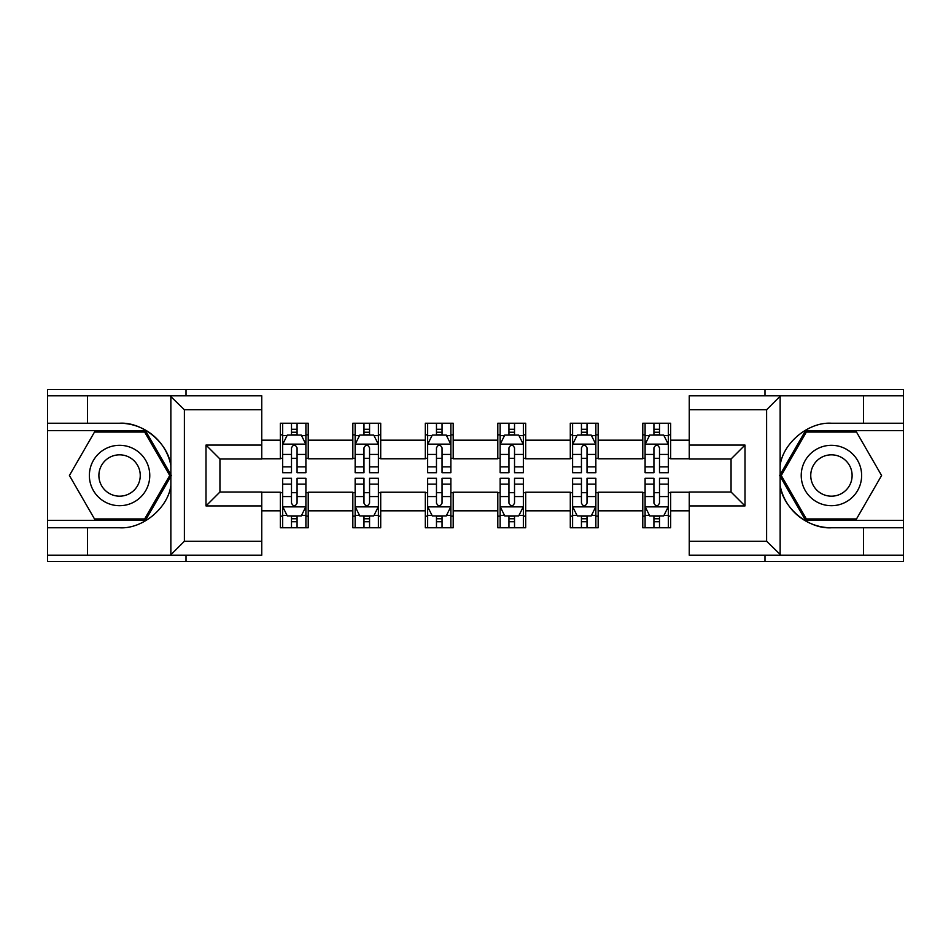 <?xml version="1.0" encoding="UTF-8"?>
<svg xmlns="http://www.w3.org/2000/svg" width="951" height="951" viewBox="0 0 951 951"><rect width="100%" height="100%" fill="white"/><g stroke="black" fill="none" stroke-linecap="round" stroke-linejoin="round"><path stroke-width="1.43" d="M261.763 409.75L184.387 409.75L170.039 395.806L261.763 395.806L261.763 459L219.943 459L219.943 492L261.763 492L261.763 555.194L170.039 555.194L170.859 554.778L170.859 485.616C167.863 508.238 142.353 529.22 119.576 527.769L47.55 527.769L47.55 561.459L903.45 561.459L903.45 430.66L805.545 430.66L779.654 475.5L805.545 520.34L903.45 520.34M689.237 541.25L766.613 541.25L780.961 555.194L689.237 555.194L689.237 492L731.057 492L731.057 459L689.237 459L689.237 395.806L780.961 395.806L780.141 396.222L780.141 465.384C783.137 442.762 808.647 421.78 831.424 423.231L903.45 423.231L903.45 389.541L764.984 389.541L764.984 395.806M764.984 389.541L47.55 389.541L47.55 520.34L145.455 520.34L171.346 475.5L145.455 430.66L47.55 430.66M764.984 555.194L764.984 561.459M186.016 561.459L186.016 555.194M186.016 395.806L186.016 389.541M689.237 458.774L670.657 458.774L670.657 423.231L642.781 423.231L642.781 440.182L598.167 440.182L598.167 423.231L570.291 423.231L570.291 440.182L525.677 440.182L525.677 423.231L497.801 423.231L497.801 440.182L453.199 440.182L453.199 423.231L425.323 423.231L425.323 440.182L380.709 440.182L380.709 423.231L352.833 423.231L352.833 440.182L308.219 440.182L308.219 423.231L280.343 423.231L280.343 440.182L261.763 440.182M670.657 440.182L689.237 440.182M689.237 510.818L670.657 510.818L670.657 527.769L642.781 527.769L642.781 510.818L598.167 510.818L598.167 527.769L570.291 527.769L570.291 510.818L525.677 510.818L525.677 527.769L497.801 527.769L497.801 510.818L453.199 510.818L453.199 527.769L425.323 527.769L425.323 510.818L380.709 510.818L380.709 527.769L352.833 527.769L352.833 510.818L308.219 510.818L308.219 527.769L280.343 527.769L280.343 510.818L261.763 510.818M642.781 440.182L642.781 458.774L598.167 458.774L598.167 440.182M598.167 510.818L598.167 492.226L642.781 492.226L642.781 510.818M570.291 440.182L570.291 458.774L525.677 458.774L525.677 440.182M525.677 510.818L525.677 492.226L570.291 492.226L570.291 510.818M497.801 440.182L497.801 458.774L453.199 458.774L453.199 440.182M453.199 510.818L453.199 492.226L497.801 492.226L497.801 510.818M425.323 440.182L425.323 458.774L380.709 458.774L380.709 440.182M380.709 510.818L380.709 492.226L425.323 492.226L425.323 510.818M352.833 440.182L352.833 458.774L308.219 458.774L308.219 440.182M308.219 510.818L308.219 492.226L352.833 492.226L352.833 510.818M280.343 440.182L280.343 458.774L261.763 458.774M261.763 492.226L280.343 492.226L280.343 510.818M670.657 510.818L670.657 492.226L689.237 492.226M280.343 434.845L282.673 434.845M291.493 434.845L297.069 434.845M305.901 434.845L308.219 434.845M280.343 458.311L282.673 458.311M291.493 458.311L297.069 458.311M305.901 458.311L308.219 458.311M280.343 492.689L282.673 492.689M291.493 492.689L297.069 492.689M305.901 492.689L308.219 492.689M280.343 516.155L282.673 516.155M291.493 516.155L297.069 516.155M305.901 516.155L308.219 516.155M352.833 492.689L355.151 492.689M363.983 492.689L369.559 492.689M378.391 492.689L380.709 492.689M352.833 516.155L355.151 516.155M363.983 516.155L369.559 516.155M378.391 516.155L380.709 516.155M352.833 434.845L355.151 434.845M363.983 434.845L369.559 434.845M378.391 434.845L380.709 434.845M352.833 458.311L355.151 458.311M363.983 458.311L369.559 458.311M378.391 458.311L380.709 458.311M425.323 492.689L427.641 492.689M436.473 492.689L442.049 492.689M450.869 492.689L453.199 492.689M425.323 516.155L427.641 516.155M436.473 516.155L442.049 516.155M450.869 516.155L453.199 516.155M425.323 434.845L427.641 434.845M436.473 434.845L442.049 434.845M450.869 434.845L453.199 434.845M425.323 458.311L427.641 458.311M436.473 458.311L442.049 458.311M450.869 458.311L453.199 458.311M497.801 492.689L500.131 492.689M508.951 492.689L514.527 492.689M523.359 492.689L525.677 492.689M497.801 516.155L500.131 516.155M508.951 516.155L514.527 516.155M523.359 516.155L525.677 516.155M497.801 434.845L500.131 434.845M508.951 434.845L514.527 434.845M523.359 434.845L525.677 434.845M497.801 458.311L500.131 458.311M508.951 458.311L514.527 458.311M523.359 458.311L525.677 458.311M570.291 492.689L572.609 492.689M581.441 492.689L587.017 492.689M595.849 492.689L598.167 492.689M570.291 516.155L572.609 516.155M581.441 516.155L587.017 516.155M595.849 516.155L598.167 516.155M570.291 434.845L572.609 434.845M581.441 434.845L587.017 434.845M595.849 434.845L598.167 434.845M570.291 458.311L572.609 458.311M581.441 458.311L587.017 458.311M595.849 458.311L598.167 458.311M642.781 492.689L645.099 492.689M653.931 492.689L659.507 492.689M668.327 492.689L670.657 492.689M642.781 516.155L645.099 516.155M653.931 516.155L659.507 516.155M668.327 516.155L670.657 516.155M642.781 434.845L645.099 434.845M653.931 434.845L659.507 434.845M668.327 434.845L670.657 434.845M642.781 458.311L645.099 458.311M653.931 458.311L659.507 458.311M668.327 458.311L670.657 458.311M297.069 429.27L291.493 429.27M305.901 466.882L297.069 466.882L297.069 472.706L305.901 472.706L305.901 444.367L301.253 435.071L287.309 435.071L282.673 444.367L282.673 472.706L291.493 472.706L291.493 466.882L282.673 466.882M282.673 444.367L282.673 423.231M305.901 444.367L305.901 423.231M291.493 435.071L291.493 423.231M297.069 423.231L297.069 435.071M297.069 466.882L297.069 447.85C295.214 444.272 293.36 444.272 291.493 447.85L291.493 466.882M291.493 521.73L297.069 521.73M282.673 484.118L291.493 484.118L291.493 478.294L282.673 478.294L282.673 506.633L287.309 515.929L301.253 515.929L305.901 506.633L305.901 478.294L297.069 478.294L297.069 484.118L305.901 484.118M305.901 506.633L305.901 527.769M282.673 506.633L282.673 527.769M297.069 515.929L297.069 527.769M291.493 527.769L291.493 515.929M291.493 484.118L291.493 503.15C293.348 506.728 295.214 506.728 297.069 503.15L297.069 484.118M134.673 449.347A30.206 30.206 0 0 0 93.412 460.403A30.206 30.206 0 0 0 104.467 501.652A30.206 30.206 0 0 0 145.729 490.597A30.206 30.206 0 0 0 134.673 449.347M129.907 457.597A20.672 20.672 0 0 0 101.662 465.158A20.672 20.672 0 0 0 109.234 493.403A20.672 20.672 0 0 0 137.479 485.842A20.672 20.672 0 0 0 129.907 457.597M144.659 518.949L94.494 518.949L69.411 475.5L94.494 432.051L144.659 432.051L169.742 475.5L144.659 518.949M846.533 449.347A30.206 30.206 0 0 0 805.271 460.403A30.206 30.206 0 0 0 816.327 501.652A30.206 30.206 0 0 0 857.588 490.597A30.206 30.206 0 0 0 846.533 449.347M841.766 457.597A20.672 20.672 0 0 0 813.521 465.158A20.672 20.672 0 0 0 821.093 493.403A20.672 20.672 0 0 0 849.338 485.842A20.672 20.672 0 0 0 841.766 457.597M856.506 518.949L806.341 518.949L781.258 475.5L806.341 432.051L856.506 432.051L881.589 475.5L856.506 518.949M87.516 527.769L87.516 555.194L47.55 555.194M170.039 555.194L87.516 555.194M47.55 527.769L47.55 520.34M170.039 395.806L87.516 395.806L87.516 423.231L47.55 423.231M87.516 395.806L47.55 395.806M119.576 423.231A52.269 52.269 0 0 1 170.859 465.384C167.863 442.762 142.353 421.78 119.576 423.231L87.516 423.231M170.859 485.616L170.859 396.222M219.943 459L205.998 445.068L261.763 445.068M261.763 505.932L205.998 505.932L219.943 492M170.859 554.778L184.387 541.25L261.763 541.25M863.484 423.231L863.484 395.806L903.45 395.806M780.961 395.806L863.484 395.806M903.45 423.231L903.45 430.66M780.961 555.194L863.484 555.194L863.484 527.769L903.45 527.769M863.484 555.194L903.45 555.194M831.424 527.769A52.269 52.269 0 0 1 780.141 485.616C783.137 508.238 808.647 529.22 831.424 527.769L863.484 527.769M780.141 465.384L780.141 554.778M731.057 492L745.002 505.932L689.237 505.932M689.237 445.068L745.002 445.068L731.057 459M780.141 396.222L766.613 409.75L689.237 409.75M369.559 429.27L363.983 429.27M378.391 466.882L369.559 466.882L369.559 472.706L378.391 472.706L378.391 444.367L373.743 435.071L359.799 435.071L355.151 444.367L355.151 472.706L363.983 472.706L363.983 466.882L355.151 466.882M355.151 444.367L355.151 423.231M378.391 444.367L378.391 423.231M363.983 435.071L363.983 423.231M369.559 423.231L369.559 435.071M369.559 466.882L369.559 447.85C367.704 444.272 365.838 444.272 363.983 447.85L363.983 466.882M442.049 429.27L436.473 429.27M450.869 466.882L442.049 466.882L442.049 472.706L450.869 472.706L450.869 444.367L446.221 435.071L432.289 435.071L427.641 444.367L427.641 472.706L436.473 472.706L436.473 466.882L427.641 466.882M427.641 444.367L427.641 423.231M450.869 444.367L450.869 423.231M436.473 435.071L436.473 423.231M442.049 423.231L442.049 435.071M442.049 466.882L442.049 447.85C440.194 444.272 438.328 444.272 436.473 447.85L436.473 466.882M363.983 521.73L369.559 521.73M355.151 484.118L363.983 484.118L363.983 478.294L355.151 478.294L355.151 506.633L359.799 515.929L373.743 515.929L378.391 506.633L378.391 478.294L369.559 478.294L369.559 484.118L378.391 484.118M378.391 506.633L378.391 527.769M355.151 506.633L355.151 527.769M369.559 515.929L369.559 527.769M363.983 527.769L363.983 515.929M363.983 484.118L363.983 503.15C365.838 506.728 367.692 506.728 369.559 503.15L369.559 484.118M436.473 521.73L442.049 521.73M427.641 484.118L436.473 484.118L436.473 478.294L427.641 478.294L427.641 506.633L432.289 515.929L446.221 515.929L450.869 506.633L450.869 478.294L442.049 478.294L442.049 484.118L450.869 484.118M450.869 506.633L450.869 527.769M427.641 506.633L427.641 527.769M442.049 515.929L442.049 527.769M436.473 527.769L436.473 515.929M436.473 484.118L436.473 503.15C438.328 506.728 440.182 506.728 442.049 503.15L442.049 484.118M514.527 429.27L508.951 429.27M523.359 466.882L514.527 466.882L514.527 472.706L523.359 472.706L523.359 444.367L518.711 435.071L504.779 435.071L500.131 444.367L500.131 472.706L508.951 472.706L508.951 466.882L500.131 466.882M500.131 444.367L500.131 423.231M523.359 444.367L523.359 423.231M508.951 435.071L508.951 423.231M514.527 423.231L514.527 435.071M514.527 466.882L514.527 447.85C512.672 444.272 510.818 444.272 508.951 447.85L508.951 466.882M587.017 429.27L581.441 429.27M595.849 466.882L587.017 466.882L587.017 472.706L595.849 472.706L595.849 444.367L591.201 435.071L577.257 435.071L572.609 444.367L572.609 472.706L581.441 472.706L581.441 466.882L572.609 466.882M572.609 444.367L572.609 423.231M595.849 444.367L595.849 423.231M581.441 435.071L581.441 423.231M587.017 423.231L587.017 435.071M587.017 466.882L587.017 447.85C585.162 444.272 583.308 444.272 581.441 447.85L581.441 466.882M659.507 429.27L653.931 429.27M668.327 466.882L659.507 466.882L659.507 472.706L668.327 472.706L668.327 444.367L663.691 435.071L649.747 435.071L645.099 444.367L645.099 472.706L653.931 472.706L653.931 466.882L645.099 466.882M645.099 444.367L645.099 423.231M668.327 444.367L668.327 423.231M653.931 435.071L653.931 423.231M659.507 423.231L659.507 435.071M659.507 466.882L659.507 447.85C657.652 444.272 655.786 444.272 653.931 447.85L653.931 466.882M508.951 521.73L514.527 521.73M500.131 484.118L508.951 484.118L508.951 478.294L500.131 478.294L500.131 506.633L504.779 515.929L518.711 515.929L523.359 506.633L523.359 478.294L514.527 478.294L514.527 484.118L523.359 484.118M523.359 506.633L523.359 527.769M500.131 506.633L500.131 527.769M514.527 515.929L514.527 527.769M508.951 527.769L508.951 515.929M508.951 484.118L508.951 503.15C510.806 506.728 512.672 506.728 514.527 503.15L514.527 484.118M581.441 521.73L587.017 521.73M572.609 484.118L581.441 484.118L581.441 478.294L572.609 478.294L572.609 506.633L577.257 515.929L591.201 515.929L595.849 506.633L595.849 478.294L587.017 478.294L587.017 484.118L595.849 484.118M595.849 506.633L595.849 527.769M572.609 506.633L572.609 527.769M587.017 515.929L587.017 527.769M581.441 527.769L581.441 515.929M581.441 484.118L581.441 503.15C583.296 506.728 585.162 506.728 587.017 503.15L587.017 484.118M653.931 521.73L659.507 521.73M645.099 484.118L653.931 484.118L653.931 478.294L645.099 478.294L645.099 506.633L649.747 515.929L663.691 515.929L668.327 506.633L668.327 478.294L659.507 478.294L659.507 484.118L668.327 484.118M668.327 506.633L668.327 527.769M645.099 506.633L645.099 527.769M659.507 515.929L659.507 527.769M653.931 527.769L653.931 515.929M653.931 484.118L653.931 503.15C655.786 506.728 657.64 506.728 659.507 503.15L659.507 484.118M305.782 444.141L282.78 444.141M282.673 435.629L287.036 435.629M301.526 435.629L305.901 435.629M291.493 454.435L282.673 454.435M305.901 454.435L297.069 454.435M297.069 432.23L291.493 432.23M282.78 506.859L305.782 506.859M305.901 515.371L301.526 515.371M287.036 515.371L282.673 515.371M297.069 496.565L305.901 496.565M282.673 496.565L291.493 496.565M291.493 518.77L297.069 518.77M184.387 409.75L184.387 541.25M205.998 505.932L205.998 445.068M766.613 541.25L766.613 409.75M745.002 445.068L745.002 505.932M378.272 444.141L355.27 444.141M355.151 435.629L359.526 435.629M374.016 435.629L378.391 435.629M363.983 454.435L355.151 454.435M378.391 454.435L369.559 454.435M369.559 432.23L363.983 432.23M450.762 444.141L427.76 444.141M427.641 435.629L432.004 435.629M446.506 435.629L450.869 435.629M436.473 454.435L427.641 454.435M450.869 454.435L442.049 454.435M442.049 432.23L436.473 432.23M355.27 506.859L378.272 506.859M378.391 515.371L374.016 515.371M359.526 515.371L355.151 515.371M369.559 496.565L378.391 496.565M355.151 496.565L363.983 496.565M363.983 518.77L369.559 518.77M427.76 506.859L450.762 506.859M450.869 515.371L446.506 515.371M432.004 515.371L427.641 515.371M442.049 496.565L450.869 496.565M427.641 496.565L436.473 496.565M436.473 518.77L442.049 518.77M523.24 444.141L500.238 444.141M500.131 435.629L504.494 435.629M518.996 435.629L523.359 435.629M508.951 454.435L500.131 454.435M523.359 454.435L514.527 454.435M514.527 432.23L508.951 432.23M595.73 444.141L572.728 444.141M572.609 435.629L576.984 435.629M591.474 435.629L595.849 435.629M581.441 454.435L572.609 454.435M595.849 454.435L587.017 454.435M587.017 432.23L581.441 432.23M668.22 444.141L645.218 444.141M645.099 435.629L649.474 435.629M663.964 435.629L668.327 435.629M653.931 454.435L645.099 454.435M668.327 454.435L659.507 454.435M659.507 432.23L653.931 432.23M500.238 506.859L523.24 506.859M523.359 515.371L518.996 515.371M504.494 515.371L500.131 515.371M514.527 496.565L523.359 496.565M500.131 496.565L508.951 496.565M508.951 518.77L514.527 518.77M572.728 506.859L595.73 506.859M595.849 515.371L591.474 515.371M576.984 515.371L572.609 515.371M587.017 496.565L595.849 496.565M572.609 496.565L581.441 496.565M581.441 518.77L587.017 518.77M645.218 506.859L668.22 506.859M668.327 515.371L663.964 515.371M649.474 515.371L645.099 515.371M659.507 496.565L668.327 496.565M645.099 496.565L653.931 496.565M653.931 518.77L659.507 518.77"/></g></svg>
